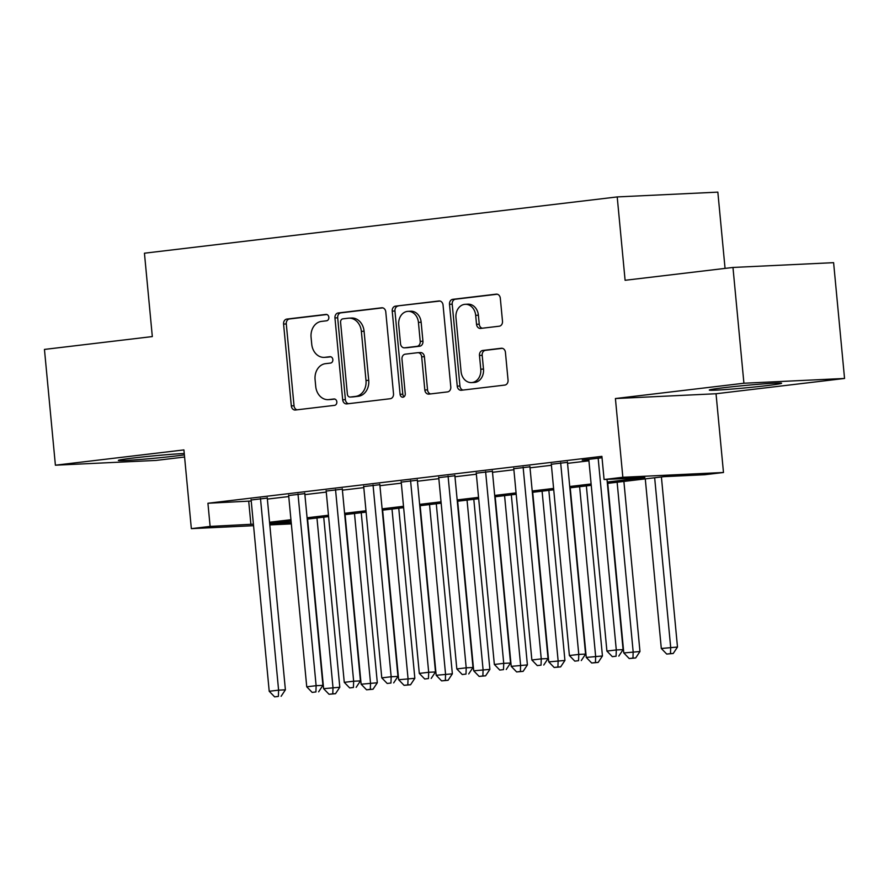 <?xml version="1.0" encoding="UTF-8"?>
<svg xmlns="http://www.w3.org/2000/svg" width="889" height="889" viewBox="0 0 889 889"><rect width="100%" height="100%" fill="white"/><g stroke="black" fill="none" stroke-linecap="round" stroke-linejoin="round"><path stroke-width="1.33" d="M328.841 317.306A3.2 2.589 -92.7 0 0 326.107 314.417A3.2 2.589 -92.7 0 0 325.963 314.428L286.825 319.084A4.567 3.7 -92.7 0 0 283.58 324.074L291.314 405.895A4.567 3.7 -92.7 0 0 295.215 410.029A4.567 3.7 -92.7 0 0 295.426 410.007L334.553 405.351A3.2 2.589 -92.7 0 0 336.831 401.861A3.2 2.589 -92.7 0 0 334.108 398.972A3.2 2.589 -92.7 0 0 333.953 398.983L328.886 399.583A14.624 11.857 -92.7 0 1 328.208 399.65A14.624 11.857 -92.7 0 1 315.728 386.448L315.084 379.625A14.624 11.857 -92.7 0 1 325.496 363.668L330.564 363.068A3.2 2.589 -92.7 0 0 332.842 359.578A3.2 2.589 -92.7 0 0 330.108 356.689A3.2 2.589 -92.7 0 0 329.963 356.7L324.896 357.311A14.624 11.857 -92.7 0 1 324.218 357.367A14.624 11.857 -92.7 0 1 311.728 344.165L311.083 337.342A14.624 11.857 -92.7 0 1 321.496 321.396L326.563 320.796A3.2 2.589 -92.7 0 0 328.841 317.306M724.235 387.66A36.305 1.222 174.6 0 0 709.311 390.071A36.305 1.222 174.6 0 0 729.08 389.293A36.305 1.222 174.6 0 0 766.674 385.648A36.305 1.222 174.6 0 0 781.598 383.237A36.305 1.222 174.6 0 0 761.829 384.015A36.305 1.222 174.6 0 0 724.235 387.66M184.245 453.501A36.305 1.222 174.6 0 0 133.272 458.013A36.305 1.222 174.6 0 0 118.348 460.424A36.305 1.222 174.6 0 0 138.117 459.646A36.305 1.222 174.6 0 0 175.7 456.001A36.305 1.222 174.6 0 0 184.379 454.879M499.24 326.207A4.567 3.7 -92.7 0 0 502.496 321.229L500.318 298.271A4.567 3.7 -92.7 0 0 496.418 294.137A4.567 3.7 -92.7 0 0 496.206 294.159L452.745 299.337A4.567 3.7 -92.7 0 0 449.501 304.316L457.235 386.148A4.567 3.7 -92.7 0 0 461.135 390.271A4.567 3.7 -92.7 0 0 461.347 390.26L504.808 385.081A4.567 3.7 -92.7 0 0 508.052 380.103L505.43 352.366A4.567 3.7 -92.7 0 0 501.529 348.244A4.567 3.7 -92.7 0 0 501.318 348.255L482.727 350.477A4.567 3.7 -92.7 0 0 479.471 355.456L480.771 369.213A12.224 9.912 -92.7 0 1 471.503 382.592A12.224 9.912 -92.7 0 1 461.069 371.558L455.968 317.684A12.224 9.912 -92.7 0 1 465.247 304.305A12.224 9.912 -92.7 0 1 475.682 315.339L476.526 324.318A4.567 3.7 -92.7 0 0 480.427 328.441A4.567 3.7 -92.7 0 0 480.638 328.419L499.24 326.207M732.969 267.456L833.604 262.666L844.55 378.458L743.915 383.237L732.969 267.456L625.1 280.291L617.21 196.925L144.44 253.209L152.319 336.575L44.45 349.421L55.396 465.203L183.912 449.912L191.346 528.644L210.115 526.41L207.926 503.252L601.897 456.357L604.087 479.515L622.845 477.282L723.479 472.492L704.721 474.726L663.927 476.66L607.376 483.394M743.915 383.237L615.41 398.539L622.845 477.282M385.782 311.906A4.567 3.7 -92.7 0 0 381.881 307.772A4.567 3.7 -92.7 0 0 381.67 307.794L338.209 312.972A4.567 3.7 -92.7 0 0 334.953 317.951L342.687 399.783A4.567 3.7 -92.7 0 0 346.588 403.906A4.567 3.7 -92.7 0 0 346.799 403.895L390.26 398.717A4.567 3.7 -92.7 0 0 393.516 393.738L385.782 311.906M395.483 306.149L438.933 300.971A4.567 3.7 -92.7 0 1 439.155 300.96A4.567 3.7 -92.7 0 1 443.055 305.083L450.79 386.915A4.567 3.7 -92.7 0 1 447.534 391.905L428.931 394.116A4.567 3.7 -92.7 0 1 428.72 394.127A4.567 3.7 -92.7 0 1 424.82 390.004L421.686 356.822A4.567 3.7 -92.7 0 0 417.786 352.689A4.567 3.7 -92.7 0 0 417.574 352.711L405.228 354.178A4.567 3.7 -92.7 0 0 401.984 359.167L405.251 393.716A3.2 2.589 -92.7 0 1 402.817 397.216A3.2 2.589 -92.7 0 1 400.094 394.327L392.227 311.139A4.567 3.7 -92.7 0 1 395.483 306.149L440.011 301.038M55.396 465.203L156.031 460.424L184.579 457.024M267.267 498.084L251.131 499.996M304.794 493.617L288.658 495.529M342.309 489.15L326.174 491.061M379.836 484.683L363.701 486.594M417.352 480.216L401.217 482.127M454.879 475.748L438.744 477.66M492.406 471.281L476.26 473.192M529.922 466.814L513.786 468.725M567.449 462.347L551.313 464.258M207.926 503.252L251.231 501.018M267.367 499.096L288.758 496.551M304.883 494.628L326.274 492.084M342.409 490.161L363.801 487.617M379.936 485.694L401.317 483.149M417.452 481.227L438.844 478.682M454.979 476.76L476.36 474.215M492.495 472.292L513.886 469.748M530.022 467.825L551.402 465.28M567.538 463.358L588.929 460.813M588.829 459.791L582.217 460.102L602.031 457.746M725.057 268.389L717.845 192.135L617.21 196.925M615.41 398.539L716.034 393.749L844.55 378.458M716.034 393.749L723.479 472.492M607.254 482.049L644.881 477.571L604.087 479.515M210.115 526.41L253.421 524.177M269.556 522.254L290.947 519.709M307.072 517.787L328.463 515.242M344.599 513.32L365.99 510.775M382.126 508.852L403.506 506.308M419.641 504.385L441.033 501.841M457.168 499.918L478.549 497.373M494.684 495.451L516.076 492.906M532.211 490.984L553.591 488.439M569.727 486.516L591.118 483.972M291.336 523.888L269.812 524.91M253.565 525.688L191.346 528.644M291.07 521.054L269.945 523.565L291.214 522.554M591.241 485.316L569.86 487.861M553.725 489.783L532.333 492.328M516.198 494.251L494.817 496.795M478.682 498.718L457.29 501.263M441.155 503.185L419.764 505.73M403.639 507.652L382.248 510.197M366.112 512.12L344.721 514.664M328.597 516.587L307.205 519.132M248.72 501.318L250.909 524.477M324.218 357.367L326.93 357.234A14.624 11.857 -92.7 0 0 327.619 357.178L324.896 357.311M330.864 356.789L327.619 357.178M328.208 399.65L330.93 399.517A14.624 11.857 -92.7 0 0 331.608 399.461L328.886 399.583M334.853 399.072L331.608 399.461M326.863 314.517L289.547 318.951A4.567 3.7 -92.7 0 0 286.291 323.94L294.037 405.773A4.567 3.7 -92.7 0 0 297.07 409.818M382.748 307.861L340.932 312.839A4.567 3.7 -92.7 0 0 337.676 317.817L345.41 399.65A4.567 3.7 -92.7 0 0 348.444 403.695M342.865 318.851A3.2 2.589 -92.7 0 0 340.587 322.34L347.377 394.171A3.2 2.589 -92.7 0 0 350.099 397.061A3.2 2.589 -92.7 0 0 350.255 397.05L355.589 396.405A14.624 11.857 -92.7 0 0 366.001 380.459L361.356 331.364A14.624 11.857 -92.7 0 0 348.877 318.162A14.624 11.857 -92.7 0 0 348.199 318.218L342.865 318.851M352.677 396.927A3.2 2.589 -92.7 0 0 352.822 396.927A3.2 2.589 -92.7 0 0 352.966 396.916L350.255 397.05M348.877 318.162L351.599 318.029A14.624 11.857 -92.7 0 1 364.079 331.23L368.724 380.325A14.624 11.857 -92.7 0 1 358.311 396.283L352.966 396.916M420.286 352.577A4.567 3.7 -92.7 0 1 420.508 352.566A4.567 3.7 -92.7 0 1 424.397 356.689L427.542 389.882A4.567 3.7 -92.7 0 0 430.576 393.916M398.194 306.016A4.567 3.7 -92.7 0 0 394.949 311.006L402.806 394.205A3.2 2.589 -92.7 0 0 404.162 396.683M418.43 322.385A12.224 9.912 -92.7 0 0 407.995 311.35A12.224 9.912 -92.7 0 0 398.728 324.729L400.517 343.71A4.567 3.7 -92.7 0 0 404.417 347.832A4.567 3.7 -92.7 0 0 404.628 347.821L416.963 346.343A4.567 3.7 -92.7 0 0 420.219 341.365L418.43 322.385L421.153 322.251A12.224 9.912 -92.7 0 0 410.718 311.217L407.995 311.35M406.929 347.71A4.567 3.7 -92.7 0 0 407.14 347.699A4.567 3.7 -92.7 0 0 407.351 347.688L404.628 347.821M421.153 322.251L422.942 341.232A4.567 3.7 -92.7 0 1 419.686 346.221L407.351 347.688M465.247 304.305L467.97 304.171A12.224 9.912 -92.7 0 1 478.393 315.206L479.249 324.185A4.567 3.7 -92.7 0 0 482.283 328.23M471.503 382.592L474.215 382.459A12.224 9.912 -92.7 0 0 483.494 369.079L480.771 369.213M502.396 348.321L485.438 350.344A4.567 3.7 -92.7 0 0 482.194 355.333L483.494 369.079M497.284 294.226L455.468 299.204A4.567 3.7 -92.7 0 0 452.212 304.182L459.946 386.015A4.567 3.7 -92.7 0 0 462.98 390.06M307.583 519.087L323.618 688.686L339.798 687.241L323.718 517.165M332.786 693.831L329.041 694.276L335.509 693.698L332.786 693.831L332.997 687.564L316.962 517.965M329.041 694.276L323.618 688.686M339.798 687.241L335.509 693.698M260.477 498.407L278.601 690.153L269.211 691.275L251.087 499.529M267.222 497.618L285.391 689.831L278.601 690.153L278.39 696.409L274.634 696.865L278.39 696.409M281.113 696.287L285.391 689.831M269.211 691.275L274.634 696.865M345.099 514.62L361.134 684.219L377.314 682.774L361.234 512.697M370.313 689.364L366.557 689.808L373.024 689.231L370.313 689.364L370.513 683.096L354.489 513.498M366.557 689.808L361.134 684.219M377.314 682.774L373.024 689.231M382.626 510.153L398.661 679.752L414.841 678.307L398.761 508.23M407.829 684.897L404.084 685.341L410.551 684.763L407.829 684.897L408.04 678.629L392.005 509.03M404.084 685.341L398.661 679.752M414.841 678.307L410.551 684.763M420.141 505.685L436.177 675.284L452.357 673.84L436.277 503.763M445.356 680.429L441.6 680.874L448.078 680.296L445.356 680.429L445.556 674.173L429.531 504.574M441.6 680.874L436.177 675.284M452.357 673.84L448.078 680.296M457.668 501.218L473.704 670.817L489.883 669.373L473.804 499.296M482.871 675.962L479.127 676.407L485.594 675.829L482.871 675.962L483.083 669.706L467.047 500.107M479.127 676.407L473.704 670.817M489.883 669.373L485.594 675.829M297.993 493.94L316.117 685.686L306.738 686.808L288.614 495.062M304.749 493.151L322.918 685.363L316.117 685.686L315.917 691.942L312.161 692.398L315.917 691.942M318.629 691.82L322.918 685.363M306.738 686.808L312.161 692.398M335.52 489.472L353.644 681.218L344.265 682.341L326.13 490.595M342.265 488.683L360.445 680.896L353.644 681.218L353.433 687.486L349.688 687.93L353.433 687.486M356.156 687.353L360.445 680.896M344.265 682.341L349.688 687.93M373.036 485.005L391.16 676.751L381.781 677.874L363.657 486.127M379.792 484.216L397.961 676.429L391.16 676.751L390.96 683.019L387.204 683.463L390.96 683.019M393.671 682.885L397.961 676.429M381.781 677.874L387.204 683.463M410.562 480.538L428.687 672.284L419.308 673.406L401.172 481.66M417.308 479.749L435.488 671.962L428.687 672.284L428.476 678.551L424.731 678.996L428.476 678.551M431.198 678.418L435.488 671.962M419.308 673.406L424.731 678.996M495.184 496.751L511.219 666.35L527.399 664.916L511.319 494.829M520.398 671.495L516.642 671.94L523.121 671.362L520.398 671.495L520.598 665.239L504.574 495.64M516.642 671.94L511.219 666.35M527.399 664.916L523.121 671.362M448.078 476.071L466.203 667.817L456.824 668.939L438.699 477.193M454.835 475.282L473.004 667.495L466.203 667.817L466.003 674.084L462.247 674.529L466.003 674.084M468.714 673.951L473.004 667.495M456.824 668.939L462.247 674.529M532.711 492.284L548.746 661.883L564.926 660.449L548.846 490.361M557.914 667.028L554.169 667.472L560.637 666.894L557.914 667.028L558.125 660.771L542.09 491.173M554.169 667.472L548.746 661.883M564.926 660.449L560.637 666.894M485.605 471.603L503.73 663.35L494.351 664.472L476.215 472.726M492.362 470.814L510.53 663.027L503.73 663.35L503.518 669.617L499.774 670.062L503.518 669.617M506.241 669.484L510.53 663.027M494.351 664.472L499.774 670.062M570.227 487.817L586.262 657.416L602.442 655.982L586.362 485.894M595.441 662.561L591.685 663.005L598.164 662.427L595.441 662.561L595.641 656.304L579.617 486.705M591.685 663.005L586.262 657.416M602.442 655.982L598.164 662.427M523.121 467.136L541.245 658.882L531.866 660.005L513.742 468.259M529.877 466.347L548.046 658.56L541.245 658.882L541.045 665.15L537.289 665.594L541.045 665.15M543.768 665.016L548.046 658.56M531.866 660.005L537.289 665.594M607.754 483.349L623.789 652.948L639.969 651.515L623.889 481.427M632.957 658.093L629.212 658.538L635.679 657.96L632.957 658.093L633.168 651.837L617.133 482.238M629.212 658.538L623.789 652.948M639.969 651.515L635.679 657.96M560.648 462.669L578.772 654.415L569.393 655.537L551.269 463.791M567.404 461.88L585.573 654.093L578.772 654.415L578.561 660.683L574.816 661.127L578.561 660.683M581.284 660.549L585.573 654.093M569.393 655.537L574.816 661.127M645.281 478.882L661.305 648.481L677.485 647.048L661.405 476.96M670.484 653.626L666.728 654.071L673.206 653.493L670.484 653.626L670.684 647.37L654.66 477.771M666.728 654.071L661.305 648.481M677.485 647.048L673.206 653.493M598.164 458.202L616.288 649.959L606.909 651.07L588.785 459.324M606.998 479.371L623.089 649.626L616.288 649.959L616.088 656.215L612.332 656.66L616.088 656.215M618.811 656.082L623.089 649.626M606.909 651.07L612.332 656.66M294.037 405.773L291.314 405.895M286.291 323.94L283.58 324.074M289.547 318.951L286.825 319.084M345.41 399.65L342.687 399.783M337.676 317.817L334.953 317.951M340.932 312.839L338.209 312.972M358.311 396.283L355.589 396.405M368.724 380.325L366.001 380.459M364.079 331.23L361.356 331.364M427.542 389.882L424.82 390.004M424.397 356.689L421.686 356.822M402.806 394.205L400.094 394.327M394.949 311.006L392.227 311.139M419.686 346.221L416.963 346.343M422.942 341.232L420.219 341.365M479.249 324.185L476.526 324.318M478.393 315.206L475.682 315.339M482.194 355.333L479.471 355.456M485.438 350.344L482.727 350.477M459.946 386.015L457.235 386.148M452.212 304.182L449.501 304.316M455.468 299.204L452.745 299.337M352.822 396.927L350.099 397.061M420.508 352.566L417.786 352.689M407.14 347.699L404.417 347.832"/></g></svg>

